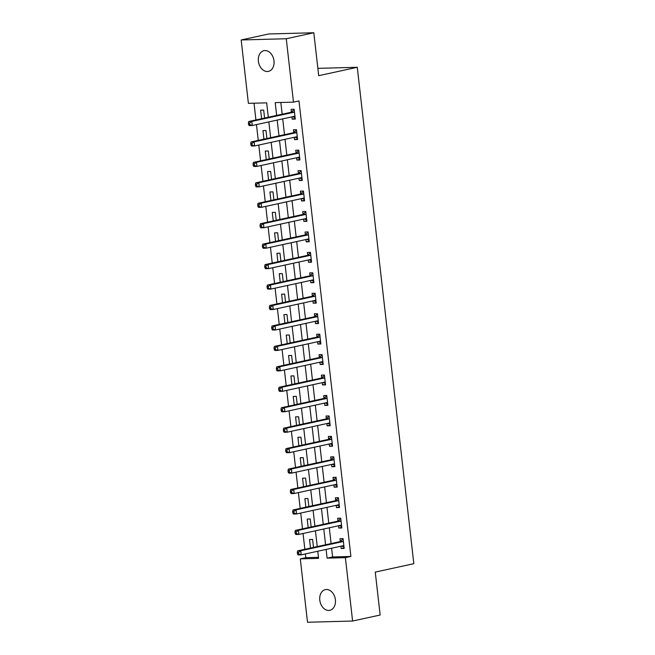 <?xml version="1.0" encoding="UTF-8"?>
<svg xmlns="http://www.w3.org/2000/svg" width="655" height="655" viewBox="0 0 655 655"><rect width="100%" height="100%" fill="white"/><g stroke="black" fill="none" stroke-linecap="round" stroke-linejoin="round"><path stroke-width="0.98" d="M273.986 60.825A10.578 7.737 77.7 0 1 268.444 71.37A10.578 7.737 77.7 0 1 258.389 61.242A10.578 7.737 77.7 0 1 263.932 50.697A10.578 7.737 77.7 0 1 273.986 60.825M335.393 599.759A10.578 7.737 77.7 0 1 329.842 610.304A10.578 7.737 77.7 0 1 319.796 600.176A10.578 7.737 77.7 0 1 325.339 589.631A10.578 7.737 77.7 0 1 335.393 599.759M268.313 117.245L266.675 102.86L248.392 103.351L241.171 39.971L268.722 33.97L313.81 32.75L318.698 75.685L357.27 67.285L413.829 563.685L375.258 572.093L380.154 615.029L352.603 621.03L307.514 622.25L300.293 558.871L318.576 558.371L317.765 551.248M305.377 553.942L305.803 557.667L300.293 558.871M254.025 103.203L255.933 119.939M256.465 124.597L258.258 140.383M258.79 145.042L260.592 160.835M261.124 165.486L262.917 181.279M263.449 185.93L265.25 201.724M265.783 206.374L267.576 222.168M268.108 226.827L269.909 242.612M270.441 247.271L272.234 263.056M272.767 267.715L274.568 283.5M275.1 288.159L276.893 303.945M277.425 308.603L279.226 324.389M279.759 329.047L281.552 344.841M282.084 349.492L283.885 365.285M284.417 369.936L286.21 385.729M286.743 390.38L288.544 406.174M289.076 410.832L290.869 426.618M291.401 431.277L293.203 447.062M293.735 451.721L295.528 467.506M296.06 472.165L297.861 487.95M298.393 492.609L300.186 508.395M300.719 513.053L302.52 528.847M303.052 533.498L304.845 549.291M305.803 557.667L318.453 557.323M313.499 547.408L312.591 539.442L309.545 539.524L310.511 548.055M311.166 526.956L310.257 518.997L307.211 519.079L308.186 527.611M308.841 506.511L307.932 498.545L304.886 498.635L305.852 507.167M306.507 486.067L305.598 478.101L302.553 478.183L303.527 486.722M304.182 465.623L303.273 457.657L300.227 457.739L301.194 466.27M301.849 445.179L300.94 437.212L297.894 437.294L298.868 445.826M299.523 424.735L298.615 416.768L295.569 416.85L296.535 425.382M297.19 404.291L296.281 396.324L293.235 396.406L294.21 404.937M294.865 383.846L293.956 375.88L290.91 375.962L291.876 384.493M292.531 363.402L291.622 355.436L288.577 355.518L289.551 364.049M290.206 342.95L289.297 334.992L286.251 335.073L287.218 343.605M287.873 322.506L286.964 314.539L283.918 314.629L284.892 323.161M285.547 302.061L284.638 294.095L281.593 294.177L282.559 302.716M283.214 281.617L282.305 273.651L279.259 273.733L280.234 282.264M280.889 261.173L279.98 253.207L276.934 253.288L277.9 261.82M278.555 240.729L277.646 232.762L274.601 232.844L275.575 241.376M276.222 220.285L275.321 212.318L272.275 212.4L273.241 220.931M273.896 199.84L272.988 191.874L269.942 191.956L270.916 200.487M271.563 179.396L270.662 171.43L267.617 171.512L268.583 180.043M269.238 158.944L268.329 150.986L265.283 151.068L266.257 159.599M266.904 138.5L266.004 130.533L262.958 130.623L263.924 139.155M264.579 118.056L263.67 110.089L260.625 110.171L261.599 118.711M331.618 548.227L332.617 556.947L350.892 556.447L298.991 100.927L293.481 102.131L275.206 102.63L276.664 115.427M280.831 102.475L282.174 114.224M282.706 118.882L284.499 134.668M285.031 139.327L286.833 155.112M287.365 159.771L289.158 175.556M289.69 180.215L291.491 196.009M292.024 200.659L293.817 216.453M294.349 221.103L296.15 236.897M296.682 241.548L298.475 257.341M299.007 262L300.809 277.785M301.341 282.444L303.134 298.23M303.666 302.888L305.467 318.674M306 323.333L307.793 339.118M308.325 343.777L310.126 359.562M310.658 364.221L312.451 380.015M312.984 384.665L314.785 400.459M315.317 405.109L317.11 420.903M317.642 425.553L319.444 441.347M319.976 446.006L321.769 461.791M322.301 466.45L324.102 482.236M324.634 486.894L326.427 502.68M326.96 507.338L328.761 523.124M329.293 527.783L331.086 543.568M340.862 546.213L341.124 548.505L344.17 548.423L343.056 538.615L340.01 538.697L340.313 541.358M338.537 525.768L338.799 528.061L341.844 527.979L340.723 518.17L337.677 518.252L337.98 520.913M336.203 505.324L336.465 507.617L339.511 507.535L338.398 497.726L335.352 497.808L335.655 500.469M333.878 484.88L334.14 487.173L337.186 487.091L336.064 477.274L333.018 477.356L333.321 480.017M331.545 464.436L331.807 466.728L334.852 466.647L333.739 456.83L330.693 456.912L330.996 459.573M329.219 443.992L329.481 446.284L332.527 446.202L331.405 436.386L328.36 436.467L328.663 439.128M326.886 423.539L327.148 425.84L330.194 425.758L329.08 415.941L326.034 416.023L326.337 418.684M324.561 403.095L324.823 405.396L327.868 405.314L326.747 395.497L323.701 395.579L324.004 398.24M322.227 382.651L322.489 384.952L325.535 384.862L324.421 375.053L321.376 375.135L321.679 377.796M319.902 362.207L320.164 364.499L323.21 364.417L322.088 354.609L319.042 354.691L319.345 357.352M317.569 341.763L317.831 344.055L320.876 343.973L319.763 334.165L316.717 334.247L317.02 336.907M315.243 321.318L315.505 323.611L318.551 323.529L317.429 313.72L314.384 313.802L314.687 316.463M312.91 300.874L313.172 303.167L316.218 303.085L315.104 293.268L312.058 293.358L312.361 296.011M310.585 280.43L310.847 282.723L313.892 282.641L312.771 272.824L309.725 272.906L310.028 275.567M308.251 259.986L308.513 262.278L311.559 262.197L310.445 252.38L307.4 252.462L307.703 255.123M305.926 239.534L306.188 241.834L309.234 241.752L308.112 231.935L305.066 232.017L305.369 234.678M303.592 219.089L303.854 221.39L306.9 221.308L305.787 211.491L302.733 211.573L303.044 214.234M301.267 198.645L301.529 200.946L304.575 200.864L303.453 191.047L300.408 191.129L300.71 193.79M298.934 178.201L299.196 180.493L302.242 180.412L301.128 170.603L298.074 170.685L298.377 173.346M296.609 157.757L296.871 160.049L299.916 159.967L298.795 150.159L295.749 150.241L296.052 152.902M294.275 137.313L294.537 139.605L297.583 139.523L296.469 129.715L293.415 129.796L293.718 132.457M291.95 116.868L292.212 119.161L295.258 119.079L294.136 109.262L291.09 109.352L291.393 112.013M357.27 67.285L317.863 68.349M313.81 32.75L286.26 38.751L293.481 102.131M241.171 39.971L286.26 38.751M350.892 556.447L345.381 557.651L352.603 621.03M326.108 549.43L327.107 558.142L345.381 557.651M277.196 120.078L278.989 135.872M279.521 140.53L281.322 156.316M281.855 160.974L283.648 176.76M284.18 181.419L285.981 197.204M286.513 201.863L288.306 217.648M288.839 222.307L290.64 238.093M291.172 242.751L292.965 258.537M293.497 263.195L295.299 278.989M295.831 283.64L297.624 299.433M298.156 304.084L299.957 319.877M300.489 324.528L302.282 340.322M302.815 344.98L304.616 360.766M305.148 365.424L306.941 381.21M307.473 385.869L309.275 401.654M309.807 406.313L311.6 422.098M312.132 426.757L313.933 442.543M314.465 447.201L316.259 462.995M316.791 467.645L318.592 483.439M319.124 488.09L320.925 503.883M321.449 508.534L323.251 524.327M323.783 528.986L325.584 544.772M317.233 546.589L315.432 530.804M314.899 526.145L313.106 510.36M312.574 505.701L310.773 489.907M310.241 485.257L308.448 469.463M307.915 464.813L306.114 449.019M305.582 444.368L303.781 428.575M303.257 423.924L301.456 408.13M300.923 403.472L299.122 387.686M298.598 383.028L296.797 367.242M296.265 362.583L294.463 346.798M293.939 342.139L292.138 326.354M291.606 321.695L289.805 305.91M289.281 301.251L287.479 285.457M286.947 280.807L285.146 265.013M284.622 260.363L282.821 244.569M282.289 239.918L280.487 224.125M279.963 219.466L278.162 203.68M277.63 199.022L275.829 183.236M275.305 178.578L273.503 162.792M272.971 158.133L271.17 142.348M270.646 137.689L268.845 121.904M332.617 556.947L327.107 558.142M344.104 547.858L341.124 548.505M341.779 527.414L338.799 528.061M339.446 506.97L336.465 507.617M337.12 486.526L334.14 487.173M334.787 466.082L331.807 466.728M332.462 445.637L329.481 446.284M330.128 425.185L327.148 425.84M327.803 404.741L324.823 405.396M325.469 384.297L322.489 384.952M323.144 363.852L320.164 364.499M320.811 343.408L317.831 344.055M318.486 322.964L315.505 323.611M316.152 302.52L313.172 303.167M313.827 282.076L310.847 282.723M311.493 261.632L308.513 262.278M309.168 241.179L306.188 241.834M306.835 220.735L303.854 221.39M304.51 200.291L301.529 200.946M302.176 179.847L299.196 180.493M299.851 159.402L296.871 160.049M297.517 138.958L294.537 139.605M295.192 118.514L292.212 119.161M342.827 541.595L339.781 541.677L297.689 550.847L300.735 550.765L342.827 541.595A1.654 1.114 88.4 0 0 343.228 541.39L343.359 541.276M298.533 552.329L300.735 550.765L301.202 554.85L298.156 554.941L297.501 553.999L298.713 553.966L298.533 552.329L297.313 552.361L297.501 553.999M343.867 545.762L343.719 545.713A1.654 1.114 88.4 0 0 343.433 545.664A1.654 1.114 88.4 0 0 343.294 545.681L301.202 554.85L298.713 553.966M339.781 541.677A1.654 1.114 88.4 0 0 340.182 541.472L343.089 538.926M344.006 546.982L341.476 546.082M297.689 550.847L297.313 552.361M340.502 521.151L337.456 521.233L295.364 530.403L298.41 530.321L340.502 521.151A1.654 1.114 88.4 0 0 340.895 520.938L341.026 520.831M296.199 531.885L298.41 530.321L298.877 534.406L295.823 534.488L295.168 533.555L296.387 533.522L296.199 531.885L294.979 531.917L295.168 533.555M341.542 525.318L341.394 525.269A1.654 1.114 88.4 0 0 341.108 525.22A1.654 1.114 88.4 0 0 340.968 525.236L298.877 534.406L296.387 533.522M337.456 521.233A1.654 1.114 88.4 0 0 337.849 521.028L340.764 518.482M341.681 526.538L339.143 525.637M295.364 530.403L294.979 531.917M338.168 500.707L335.123 500.788L293.031 509.958L296.076 509.877L338.168 500.707A1.654 1.114 88.4 0 0 338.569 500.494L338.7 500.379M293.874 511.44L296.076 509.877L296.543 513.962L293.497 514.044L292.842 513.111L294.054 513.078L293.874 511.44L292.654 511.473L292.842 513.111M339.208 504.874L339.061 504.825A1.654 1.114 88.4 0 0 338.774 504.776A1.654 1.114 88.4 0 0 338.635 504.792L296.543 513.962L294.054 513.078M335.123 500.788A1.654 1.114 88.4 0 0 335.524 500.576L338.43 498.037M339.347 506.086L336.817 505.193M293.031 509.958L292.654 511.473M335.843 480.262L332.797 480.344L290.705 489.514L293.751 489.432L335.843 480.262A1.654 1.114 88.4 0 0 336.236 480.05L336.367 479.935M291.54 490.996L293.751 489.432L294.218 493.518L291.164 493.6L290.509 492.658L291.729 492.625L291.54 490.996L290.321 491.029L290.509 492.658M336.883 484.43L336.735 484.381A1.654 1.114 88.4 0 0 336.449 484.332A1.654 1.114 88.4 0 0 336.31 484.348L294.218 493.518L291.729 492.625M332.797 480.344A1.654 1.114 88.4 0 0 333.19 480.131L336.105 477.593M337.022 485.642L334.484 484.741M290.705 489.514L290.321 491.029M333.51 459.818L330.464 459.9L288.372 469.07L291.418 468.988L333.51 459.818A1.654 1.114 88.4 0 0 333.911 459.605L334.042 459.491M289.215 470.552L291.418 468.988L291.884 473.074L288.839 473.156L288.184 472.214L289.395 472.181L289.215 470.552L287.995 470.585L288.184 472.214M334.549 463.986L334.402 463.928A1.654 1.114 88.4 0 0 334.115 463.887A1.654 1.114 88.4 0 0 333.976 463.904L291.884 473.074L289.395 472.181M330.464 459.9A1.654 1.114 88.4 0 0 330.865 459.687L333.772 457.141M334.689 465.197L332.159 464.297M288.372 469.07L287.995 470.585M331.184 439.366L328.139 439.456L286.047 448.626L289.092 448.536L331.184 439.366A1.654 1.114 88.4 0 0 331.577 439.161L331.708 439.046M286.882 450.1L289.092 448.536L289.559 452.63L286.505 452.711L285.85 451.77L287.07 451.737L286.882 450.1L285.662 450.132L285.85 451.77M332.224 443.541L332.077 443.484A1.654 1.114 88.4 0 0 331.79 443.443A1.654 1.114 88.4 0 0 331.651 443.46L289.559 452.63L287.07 451.737M328.139 439.456A1.654 1.114 88.4 0 0 328.532 439.243L331.446 436.697M332.363 444.753L329.825 443.853M286.047 448.626L285.662 450.132M328.851 418.922L325.805 419.003L283.713 428.173L286.759 428.092L328.851 418.922A1.654 1.114 88.4 0 0 329.252 418.717L329.383 418.602M284.557 429.655L286.759 428.092L287.226 432.185L284.18 432.267L283.525 431.326L284.737 431.293L284.557 429.655L283.337 429.688L283.525 431.326M329.891 423.097L329.743 423.04A1.654 1.114 88.4 0 0 329.457 422.999A1.654 1.114 88.4 0 0 329.318 423.015L287.226 432.185L284.737 431.293M325.805 419.003A1.654 1.114 88.4 0 0 326.206 418.799L329.113 416.252M330.03 424.309L327.5 423.408M283.713 428.173L283.337 429.688M326.526 398.477L323.48 398.559L281.388 407.729L284.434 407.647L326.526 398.477A1.654 1.114 88.4 0 0 326.919 398.273L327.05 398.158M282.223 409.211L284.434 407.647L284.9 411.741L281.846 411.823L281.191 410.881L282.411 410.849L282.223 409.211L281.003 409.244L281.191 410.881M327.565 402.653L327.41 402.596A1.654 1.114 88.4 0 0 327.132 402.555A1.654 1.114 88.4 0 0 326.992 402.571L284.9 411.741L282.411 410.849M323.48 398.559A1.654 1.114 88.4 0 0 323.873 398.355L326.788 395.808M327.705 403.865L325.167 402.964M281.388 407.729L281.003 409.244M324.192 378.033L321.147 378.115L279.055 387.285L282.1 387.203L324.192 378.033A1.654 1.114 88.4 0 0 324.593 377.829L324.724 377.714M279.898 388.767L282.1 387.203L282.567 391.297L279.521 391.379L278.866 390.437L280.078 390.405L279.898 388.767L278.678 388.8L278.866 390.437M325.232 382.209L325.085 382.152A1.654 1.114 88.4 0 0 324.798 382.102A1.654 1.114 88.4 0 0 324.659 382.127L282.567 391.297L280.078 390.405M321.147 378.115A1.654 1.114 88.4 0 0 321.548 377.91L324.454 375.364M325.371 383.421L322.841 382.52M279.055 387.285L278.678 388.8M321.867 357.589L318.821 357.671L276.729 366.841L279.775 366.759L321.867 357.589A1.654 1.114 88.4 0 0 322.26 357.384L322.391 357.27M277.564 368.323L279.775 366.759L280.234 370.845L277.188 370.935L276.533 369.993L277.753 369.96L277.564 368.323L276.344 368.356L276.533 369.993M322.907 361.756L322.751 361.707A1.654 1.114 88.4 0 0 322.473 361.658A1.654 1.114 88.4 0 0 322.334 361.675L280.234 370.845L277.753 369.96M318.821 357.671A1.654 1.114 88.4 0 0 319.214 357.466L322.121 354.92M323.046 362.976L320.508 362.076M276.729 366.841L276.344 368.356M319.534 337.145L316.488 337.227L274.396 346.397L277.442 346.315L319.534 337.145A1.654 1.114 88.4 0 0 319.935 336.94L320.066 336.826M275.239 347.879L277.442 346.315L277.908 350.4L274.863 350.482L274.199 349.549L275.419 349.516L275.239 347.879L274.019 347.911L274.199 349.549M320.573 341.312L320.426 341.263A1.654 1.114 88.4 0 0 320.139 341.214A1.654 1.114 88.4 0 0 320 341.23L277.908 350.4L275.419 349.516M316.488 337.227A1.654 1.114 88.4 0 0 316.889 337.022L319.796 334.476M320.713 342.532L318.183 341.632M274.396 346.397L274.019 347.911M317.208 316.701L314.163 316.783L272.062 325.953L275.116 325.871L317.208 316.701A1.654 1.114 88.4 0 0 317.601 316.488L317.732 316.381M272.906 327.435L275.116 325.871L275.575 329.956L272.529 330.038L271.874 329.105L273.094 329.072L272.906 327.435L271.686 327.467L271.874 329.105M318.248 320.868L318.093 320.819A1.654 1.114 88.4 0 0 317.814 320.77A1.654 1.114 88.4 0 0 317.675 320.786L275.575 329.956L273.094 329.072M314.163 316.783A1.654 1.114 88.4 0 0 314.556 316.57L317.462 314.032M318.387 322.08L315.849 321.187M272.062 325.953L271.686 327.467M314.875 296.256L311.829 296.338L269.737 305.508L272.783 305.427L314.875 296.256A1.654 1.114 88.4 0 0 315.276 296.044L315.407 295.929M270.581 306.99L272.783 305.427L273.25 309.512L270.204 309.594L269.541 308.652L270.761 308.62L270.581 306.99L269.361 307.023L269.541 308.652M315.915 300.424L315.767 300.375A1.654 1.114 88.4 0 0 315.481 300.326A1.654 1.114 88.4 0 0 315.342 300.342L273.25 309.512L270.761 308.62M311.829 296.338A1.654 1.114 88.4 0 0 312.23 296.125L315.137 293.587M316.054 301.636L313.524 300.743M269.737 305.508L269.361 307.023M312.55 275.812L309.504 275.894L267.404 285.064L270.458 284.982L312.55 275.812A1.654 1.114 88.4 0 0 312.943 275.599L313.074 275.485M268.247 286.546L270.458 284.982L270.916 289.068L267.87 289.15L267.215 288.208L268.435 288.175L268.247 286.546L267.027 286.579L267.215 288.208M313.589 279.98L313.434 279.922A1.654 1.114 88.4 0 0 313.156 279.881A1.654 1.114 88.4 0 0 313.016 279.898L270.916 289.068L268.435 288.175M309.504 275.894A1.654 1.114 88.4 0 0 309.897 275.681L312.803 273.135M313.729 281.191L311.19 280.291M267.404 285.064L267.027 286.579M310.216 255.36L307.17 255.45L265.078 264.62L268.124 264.538L310.216 255.36A1.654 1.114 88.4 0 0 310.617 255.155L310.748 255.041M265.922 266.094L268.124 264.538L268.591 268.624L265.545 268.706L264.882 267.764L266.102 267.731L265.922 266.094L264.702 266.135L264.882 267.764M311.256 259.536L311.109 259.478A1.654 1.114 88.4 0 0 310.822 259.437A1.654 1.114 88.4 0 0 310.683 259.454L268.591 268.624L266.102 267.731M307.17 255.45A1.654 1.114 88.4 0 0 307.572 255.237L310.478 252.691M311.395 260.747L308.865 259.847M265.078 264.62L264.702 266.135M307.891 234.916L304.845 234.998L262.745 244.168L265.799 244.086L307.891 234.916A1.654 1.114 88.4 0 0 308.284 234.711L308.415 234.596M263.588 245.65L265.799 244.086L266.257 248.179L263.212 248.261L262.557 247.32L263.777 247.287L263.588 245.65L262.368 245.682L262.557 247.32M308.931 239.091L308.775 239.034A1.654 1.114 88.4 0 0 308.497 238.993A1.654 1.114 88.4 0 0 308.358 239.01L266.257 248.179L263.777 247.287M304.845 234.998A1.654 1.114 88.4 0 0 305.238 234.793L308.145 232.247M309.07 240.303L306.532 239.402M262.745 244.168L262.368 245.682M305.558 214.472L302.512 214.553L260.42 223.723L263.466 223.642L305.558 214.472A1.654 1.114 88.4 0 0 305.959 214.267L306.09 214.152M261.263 225.205L263.466 223.642L263.932 227.735L260.886 227.817L260.223 226.876L261.443 226.843L261.263 225.205L260.043 225.238L260.223 226.876M306.597 218.647L306.45 218.59A1.654 1.114 88.4 0 0 306.163 218.549A1.654 1.114 88.4 0 0 306.024 218.565L263.932 227.735L261.443 226.843M302.512 214.553A1.654 1.114 88.4 0 0 302.913 214.349L305.82 211.802M306.736 219.859L304.207 218.958M260.42 223.723L260.043 225.238M303.232 194.027L300.186 194.109L258.086 203.279L261.14 203.197L303.232 194.027A1.654 1.114 88.4 0 0 303.625 193.823L303.756 193.708M258.93 204.761L261.14 203.197L261.599 207.291L258.553 207.373L257.898 206.431L259.118 206.399L258.93 204.761L257.71 204.794L257.898 206.431M304.272 198.203L304.116 198.146A1.654 1.114 88.4 0 0 303.838 198.097A1.654 1.114 88.4 0 0 303.699 198.121L261.599 207.291L259.118 206.399M300.186 194.109A1.654 1.114 88.4 0 0 300.579 193.905L303.486 191.358M304.411 199.415L301.873 198.514M258.086 203.279L257.71 204.794M300.899 173.583L297.853 173.665L255.761 182.835L258.807 182.753L300.899 173.583A1.654 1.114 88.4 0 0 301.3 173.378L301.431 173.264M256.596 184.317L258.807 182.753L259.274 186.839L256.228 186.929L255.565 185.987L256.785 185.954L256.596 184.317L255.385 184.35L255.565 185.987M301.939 177.751L301.791 177.701A1.654 1.114 88.4 0 0 301.505 177.652A1.654 1.114 88.4 0 0 301.365 177.669L259.274 186.839L256.785 185.954M297.853 173.665A1.654 1.114 88.4 0 0 298.254 173.46L301.161 170.914M302.078 178.971L299.548 178.07M255.761 182.835L255.385 184.35M298.574 153.139L295.52 153.221L253.428 162.391L256.482 162.309L298.574 153.139A1.654 1.114 88.4 0 0 298.967 152.934L299.098 152.82M254.271 163.873L256.482 162.309L256.94 166.395L253.894 166.476L253.239 165.543L254.459 165.51L254.271 163.873L253.051 163.906L253.239 165.543M299.613 157.306L299.458 157.257A1.654 1.114 88.4 0 0 299.179 157.208A1.654 1.114 88.4 0 0 299.032 157.225L256.94 166.395L254.459 165.51M295.52 153.221A1.654 1.114 88.4 0 0 295.921 153.016L298.827 150.47M299.744 158.526L297.214 157.626M253.428 162.391L253.051 163.906M296.24 132.695L293.194 132.777L251.102 141.947L254.148 141.865L296.24 132.695A1.654 1.114 88.4 0 0 296.641 132.482L296.772 132.375M251.938 143.429L254.148 141.865L254.615 145.95L251.569 146.032L250.906 145.099L252.126 145.066L251.938 143.429L250.726 143.461L250.906 145.099M297.28 136.862L297.133 136.813A1.654 1.114 88.4 0 0 296.846 136.764A1.654 1.114 88.4 0 0 296.707 136.78L254.615 145.95L252.126 145.066M293.194 132.777A1.654 1.114 88.4 0 0 293.596 132.572L296.502 130.026M297.419 138.074L294.889 137.182M251.102 141.947L250.726 143.461M293.915 112.251L290.861 112.332L248.769 121.502L251.815 121.421L293.915 112.251A1.654 1.114 88.4 0 0 294.308 112.038L294.439 111.923M249.612 122.984L251.815 121.421L252.281 125.506L249.236 125.588L248.581 124.655L249.801 124.614L249.612 122.984L248.392 123.017L248.581 124.655M294.955 116.418L294.799 116.369A1.654 1.114 88.4 0 0 294.521 116.32A1.654 1.114 88.4 0 0 294.373 116.336L252.281 125.506L249.801 124.614M290.861 112.332A1.654 1.114 88.4 0 0 291.262 112.12L294.169 109.582M295.086 117.63L292.556 116.737M248.769 121.502L248.392 123.017M343.719 545.713L343.081 545.73M343.228 541.39L340.182 541.472M341.394 525.269L340.756 525.285M340.895 520.938L337.849 521.028M339.061 504.825L338.422 504.841M338.569 500.494L335.524 500.576M336.735 484.381L336.097 484.397M336.236 480.05L333.19 480.131M334.402 463.928L333.763 463.953M333.911 459.605L330.865 459.687M332.077 443.484L331.438 443.5M331.577 439.161L328.532 439.243M329.743 423.04L329.105 423.056M329.252 418.717L326.206 418.799M327.41 402.596L326.779 402.612M326.919 398.273L323.873 398.355M325.085 382.152L324.446 382.168M324.593 377.829L321.548 377.91M322.751 361.707L322.121 361.724M322.26 357.384L319.214 357.466M320.426 341.263L319.787 341.28M319.935 336.94L316.889 337.022M318.093 320.819L317.462 320.835M317.601 316.488L314.556 316.57M315.767 300.375L315.129 300.391M315.276 296.044L312.23 296.125M313.434 279.922L312.803 279.947M312.943 275.599L309.897 275.681M311.109 259.478L310.47 259.495M310.617 255.155L307.572 255.237M308.775 239.034L308.145 239.05M308.284 234.711L305.238 234.793M306.45 218.59L305.811 218.606M305.959 214.267L302.913 214.349M304.116 198.146L303.486 198.162M303.625 193.823L300.579 193.905M301.791 177.701L301.153 177.718M301.3 173.378L298.254 173.46M299.458 157.257L298.827 157.274M298.967 152.934L295.921 153.016M297.133 136.813L296.494 136.829M296.641 132.482L293.596 132.572M294.799 116.369L294.169 116.385M294.308 112.038L291.262 112.12"/></g></svg>
